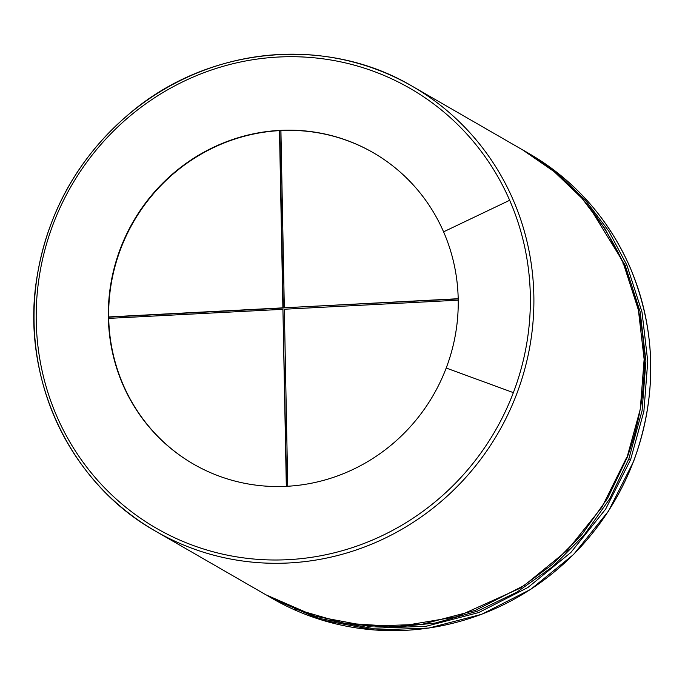 <?xml version="1.0" encoding="UTF-8"?>
<svg xmlns="http://www.w3.org/2000/svg" width="685" height="685" viewBox="0 0 685 685"><rect width="100%" height="100%" fill="white"/><g stroke="black" fill="none" stroke-linecap="round" stroke-linejoin="round"><path stroke-width="1.03" d="M446.2 368.033A179.778 173.331 120 0 1 193.478 464.096A179.778 173.331 120 0 1 133.121 221.777A179.778 173.331 120 0 1 373.077 152.601A179.778 173.331 120 0 1 443.58 231.83A179.778 173.331 120 0 1 446.2 368.033L513.365 392.633A253.895 244.776 120 0 1 136.717 515.574A253.895 244.776 120 0 1 129.063 116.801A253.895 244.776 120 0 1 509.666 200.285A253.895 244.776 120 0 1 513.365 392.633M373.248 152.704A179.778 173.331 -60 0 0 280.918 130.552L284.318 307.779L458.205 298.934M279.489 130.621L282.888 307.856L108.684 316.932A179.778 173.331 -60 0 1 279.489 130.621L279.822 130.818A179.778 173.331 120 0 1 280.918 130.758M108.684 316.932L109.018 317.129A179.778 173.331 120 0 0 109.026 317.857A179.778 173.331 120 0 0 109.043 318.371M286.321 486.333L282.922 309.312L108.709 318.388A179.778 173.331 -60 0 0 193.649 464.199M287.743 486.256L284.343 309.235L458.222 300.176M458.196 298.72L284.318 307.779M282.922 309.312L286.647 486.316M279.822 130.818L283.23 308.053L109.018 317.129M272.493 598.596L321.727 620.019L374.669 630.003L428.836 628.059L481.683 614.291L530.729 589.348L573.679 554.396L608.511 511.078L633.599 461.425C657.668 395.262 656.418 330.401 629.857 266.85C608.16 218.053 574.561 180.301 529.06 153.594A256.832 247.61 120 0 1 629.78 266.773A256.832 247.61 120 0 1 633.514 461.356A256.832 247.61 120 0 1 272.493 598.596L267.767 595.864M524.504 150.983L557.77 173.716L585.529 200.328L608.742 231.05L626.861 265.095L641.999 312.043L647.753 361.389L643.9 411.24L630.594 459.669L605.634 509.135L570.862 552.47L527.895 587.507L478.789 612.527L425.899 626.338L371.707 628.291L318.773 618.324L267.861 595.907M630.594 459.669L628.839 458.881L609.727 498.774L584.159 535.045L552.889 566.521L516.867 592.183L477.214 611.234L435.146 623.085L391.948 627.391L348.922 624.026M589.374 207.016L625.122 265.198L640.184 311.932L645.912 361.055L642.085 410.675L628.839 458.881M626.861 265.095L625.122 265.198M626.604 457.597L602.021 507.046L567.249 550.389L524.282 585.427L475.176 610.446L422.285 624.258L368.093 626.21L315.16 616.243L265.96 594.828L155.675 531.243A256.832 247.61 120 0 1 69.45 185.061A256.832 247.61 120 0 1 412.242 86.241A256.832 247.61 120 0 1 512.962 199.421A256.832 247.61 120 0 1 516.696 394.003A256.832 247.61 120 0 1 155.675 531.243C69.836 483.242 20.636 378.591 36.767 278.418C47.702 210.963 79.417 155.349 131.914 111.578C210.552 46.101 326.968 35.543 412.242 86.241L522.527 149.827L554.165 171.635L581.925 198.248L605.129 228.97L623.247 263.014L638.386 309.962L644.14 359.308L640.287 409.159L626.981 457.589M622.888 263.913L623.359 263.126C649.911 326.265 651.161 391.126 627.109 457.691L607.706 498.115L581.856 534.634L551.862 564.894L520.138 588.218L456.946 616.706L397.72 626.664L343.562 623.127L294.747 608.939M509.666 200.285L443.58 231.83M529.06 153.594L526.251 151.976M522.527 149.827C565.425 173.536 599.033 211.305 623.359 263.126"/></g></svg>
